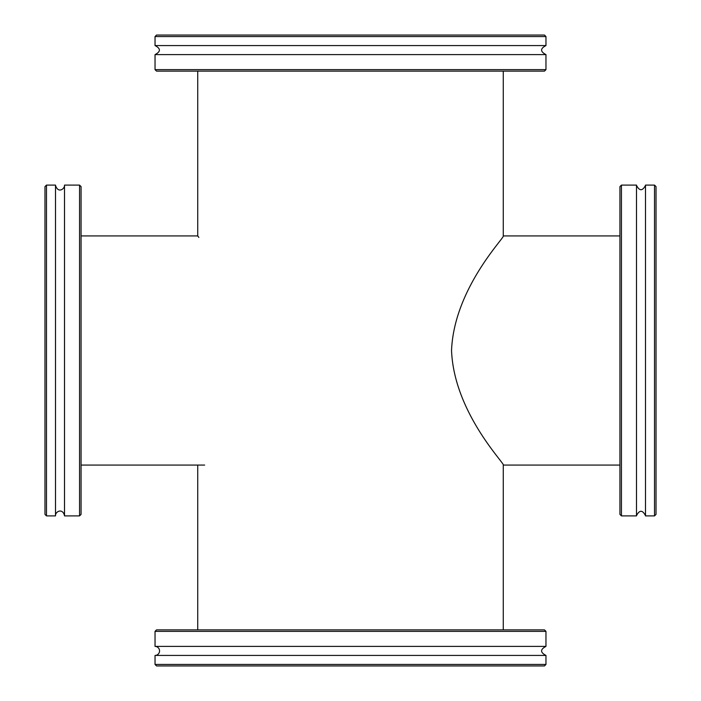 <?xml version="1.0" encoding="UTF-8"?>
<svg xmlns="http://www.w3.org/2000/svg" width="701" height="701" viewBox="0 0 701 701"><rect width="100%" height="100%" fill="white"/><g stroke="black" fill="none" stroke-linecap="round" stroke-linejoin="round"><path stroke-width="1.05" d="M503.265 629.866L503.265 465.07C505.772 464.439 454.038 413.02 451.54 350.5C454.038 287.98 505.772 236.561 503.265 235.93L503.265 71.134M81.062 235.93L197.735 235.93L198.856 237.42M619.938 465.07L503.265 465.07M545.965 631.364L544.458 629.866L156.542 629.866L155.035 631.364L545.965 631.364L545.965 646.401L155.035 646.401A4.513 4.513 90 0 1 159.548 650.914A4.513 4.513 90 0 1 155.035 655.426L155.035 664.443L156.542 665.95L544.458 665.95L545.965 664.443L155.035 664.443L156.542 665.95M155.035 646.401L155.035 631.364L156.542 629.866M545.965 664.443L545.965 655.426L155.035 655.426M155.035 69.636L156.542 71.134L544.458 71.134L545.965 69.636L155.035 69.636L155.035 54.599L545.965 54.599C540.147 51.594 540.147 48.579 545.965 45.574L545.965 36.557L155.035 36.557L156.542 35.05L544.458 35.05L545.965 36.557M155.035 36.557L155.035 45.574L545.939 45.574M654.524 185.108L654.524 515.892L645.498 515.892L645.498 185.108L654.524 185.108L656.022 186.606L656.022 514.394L654.524 515.892M619.938 186.606L619.938 514.394L621.445 515.892L621.445 185.108L619.938 186.606M621.445 515.892L636.49 515.892L636.49 185.108L621.445 185.108M46.476 515.892L46.476 185.108L44.978 186.606L44.978 514.394L46.476 515.892L55.502 515.892L55.502 185.108L46.476 185.108M79.555 515.892L81.062 514.394L81.062 186.606L79.555 185.108L79.555 515.892L64.51 515.892L64.51 185.108L79.555 185.108M197.735 71.134L197.735 235.93M197.735 465.07L197.735 629.866M503.265 235.93L619.938 235.93M545.965 655.426C540.147 652.421 540.147 649.406 545.965 646.401M545.965 69.636L545.965 54.599M155.035 45.574C160.853 48.579 160.853 51.594 155.035 54.599M645.498 185.344C642.493 191.171 639.487 191.171 636.482 185.344M636.482 515.656C639.487 509.829 642.493 509.829 645.498 515.656M204.657 465.07L81.062 465.07M64.518 185.344C64.658 188.946 58.095 193.791 55.502 185.344M55.502 515.656C55.265 511.642 62.52 507.647 64.518 515.656"/></g></svg>
